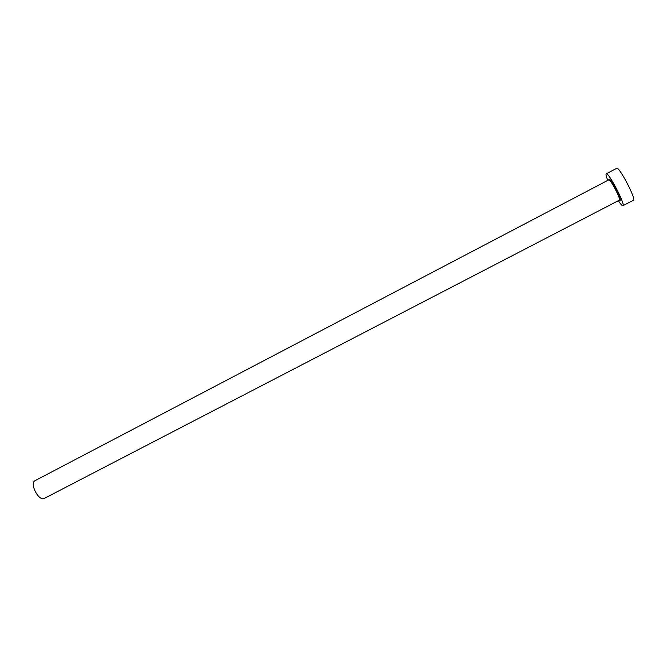 <?xml version="1.0" encoding="UTF-8"?>
<svg xmlns="http://www.w3.org/2000/svg" width="667" height="667" viewBox="0 0 667 667"><rect width="100%" height="100%" fill="white"/><g stroke="black" fill="none" stroke-linecap="round" stroke-linejoin="round"><path stroke-width="1" d="M44.564 498.274L44.18 498.474C38.553 501.384 29.265 483.083 35.118 480.624L608.838 179.823C610.122 178.439 621.06 199.291 619.485 200.108L619.568 200.075C622.911 201.034 608.946 175.263 608.838 179.823M618.342 200.717C620.685 204.235 622.203 205.903 622.886 205.703L622.953 205.653C625.538 204.519 608.262 171.594 606.261 173.82L606.136 173.929C605.794 174.637 606.328 176.788 607.745 180.398M633.283 200.308L633.45 200.225C636.268 198.974 618.951 165.975 616.708 168.317L606.261 173.82M608.896 179.79L608.971 179.273C609.905 176.93 621.794 199.366 620.11 200.292L619.493 200.117M619.368 200.167L44.381 498.382M622.886 205.703L633.375 200.283"/></g></svg>
